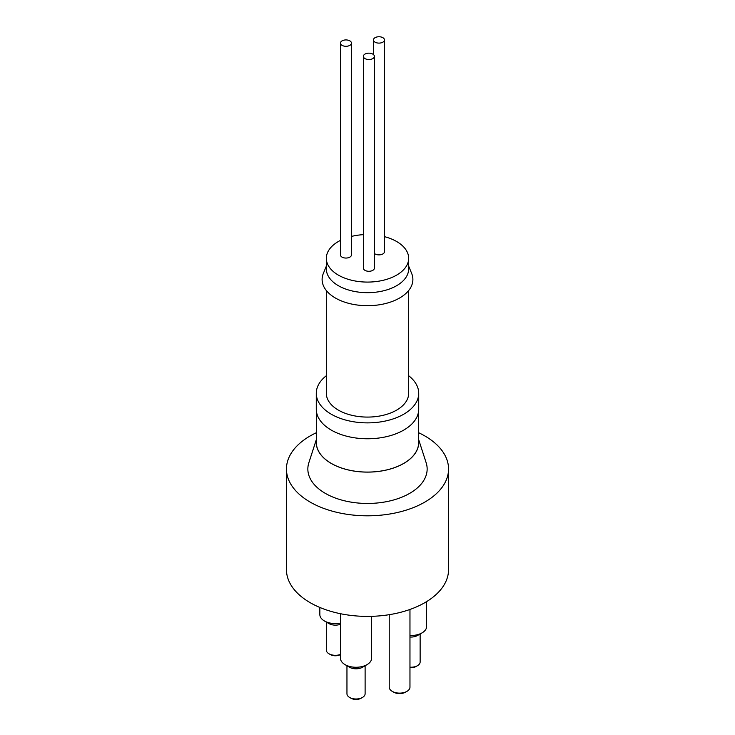 <?xml version="1.0" encoding="UTF-8"?>
<svg xmlns="http://www.w3.org/2000/svg" width="735" height="735" viewBox="0 0 735 735"><rect width="100%" height="100%" fill="white"/><g stroke="black" fill="none" stroke-linecap="round" stroke-linejoin="round"><path stroke-width="1.1" d="M364.983 58.589A5.512 3.179 180 0 1 363.366 56.347A5.512 3.179 180 0 1 368.878 53.159A5.512 3.179 180 0 1 374.391 56.347A5.512 3.179 180 0 1 370.982 59.287A5.512 3.179 180 0 1 364.983 58.589M374.391 56.347L374.391 268.11A5.512 3.179 180 0 1 370.982 271.05A5.512 3.179 180 0 1 364.983 270.361A5.512 3.179 180 0 1 363.366 268.11L363.366 56.347M342.051 45.359A5.512 3.179 180 0 1 340.443 43.108A5.512 3.179 180 0 1 345.955 39.929A5.512 3.179 180 0 1 351.459 43.108A5.512 3.179 180 0 1 348.059 46.048A5.512 3.179 180 0 1 342.051 45.359M351.459 43.108L351.459 254.87A5.512 3.179 180 0 1 348.059 257.81A5.512 3.179 180 0 1 342.051 257.121A5.512 3.179 180 0 1 340.443 254.87L340.443 43.108M375.061 42.18A5.512 3.179 180 0 1 373.454 39.929A5.512 3.179 180 0 1 378.966 36.75A5.512 3.179 180 0 1 384.469 39.929A5.512 3.179 180 0 1 381.07 42.869A5.512 3.179 180 0 1 375.061 42.18M384.469 39.929L384.469 251.692A5.512 3.179 180 0 1 381.07 254.632A5.512 3.179 180 0 1 375.061 253.942A5.512 3.179 180 0 1 374.391 253.465M384.469 236.652A41.169 23.768 180 0 1 408.669 258.316A41.169 23.768 180 0 1 396.615 275.12A41.169 23.768 180 0 1 338.385 275.12A41.169 23.768 180 0 1 326.331 258.316A41.169 23.768 180 0 1 340.443 240.4M351.459 236.422A41.169 23.768 180 0 1 363.366 234.658M408.669 258.316L408.669 268.9A41.169 23.768 180 0 1 396.615 285.713A41.169 23.768 180 0 1 351.743 290.858A41.169 23.768 180 0 1 326.331 268.9L326.331 258.316M408.669 266.134L411.673 273.466A45.386 26.203 180 0 1 399.592 298.015A45.386 26.203 180 0 1 345.395 302.379A45.386 26.203 180 0 1 323.327 273.466L326.331 266.134M408.669 290.518L408.669 393.308A41.169 23.768 180 0 1 383.257 415.275A41.169 23.768 180 0 1 338.385 410.121A41.169 23.768 180 0 1 326.331 393.308L326.331 290.518M408.669 375.723A51.22 29.575 180 0 1 418.72 393.308L418.72 409.193A51.22 29.575 180 0 1 387.106 436.517A51.22 29.575 180 0 1 331.283 430.104A51.22 29.575 180 0 1 316.28 409.193L316.28 393.308A51.22 29.575 180 0 1 326.331 375.723M418.72 393.308A51.22 29.575 180 0 1 387.106 420.631A51.22 29.575 180 0 1 331.283 414.218A51.22 29.575 180 0 1 316.28 393.308M418.656 410.681L418.656 442.543A51.156 29.538 180 0 1 387.079 469.83A51.156 29.538 180 0 1 331.329 463.436A51.156 29.538 180 0 1 316.344 442.543L316.344 410.681M418.656 441.055A51.22 29.575 180 0 1 367.5 472.118A51.22 29.575 180 0 1 316.344 441.055M418.656 439.603L426.135 462.683A59.654 34.444 180 0 1 367.5 503.457A59.654 34.444 180 0 1 308.865 462.683L316.344 439.603M340.48 654.426A9.077 5.237 180 0 1 328.986 653.783L330.364 654.573A7.129 4.116 0 0 0 340.452 654.573L340.48 654.563M328.986 653.783A9.077 5.237 180 0 1 326.331 650.071L326.331 622.067M340.48 623.096A15.564 8.985 180 0 1 324.401 620.956L328.986 623.602A9.077 5.237 0 0 0 340.48 624.245M349.621 697.46L350.999 698.25A7.129 4.116 0 0 0 361.078 698.25L362.456 697.46A9.077 5.237 180 0 1 349.621 697.46A9.077 5.237 180 0 1 346.957 693.748L346.957 665.745M365.111 665.745L365.111 693.748A9.077 5.237 180 0 1 362.456 697.46M345.037 664.633L349.621 667.279A9.077 5.237 0 0 0 362.456 667.279L367.041 664.633A15.564 8.985 180 0 1 345.037 664.633A15.564 8.985 180 0 1 340.48 658.284L340.48 613.716M409.965 667.646A7.129 4.116 0 0 0 416.102 666.489L417.471 665.689A9.077 5.237 180 0 1 409.965 667.187M420.135 633.983L420.135 661.987A9.077 5.237 180 0 1 417.471 665.689M409.965 637.015A9.077 5.237 0 0 0 417.471 635.518L422.055 632.872A15.564 8.985 180 0 1 409.965 635.481M324.401 620.956A15.564 8.985 180 0 1 319.844 614.607L319.844 607.45M426.612 601.616L426.612 626.514A15.564 8.985 180 0 1 422.055 632.872M371.598 616.334L371.598 658.284A15.564 8.985 180 0 1 367.041 664.633M392.26 691.369L393.629 692.159A8.425 4.869 0 0 0 405.555 692.159L406.933 691.369A10.373 5.99 180 0 1 392.26 691.369A10.373 5.99 180 0 1 389.219 687.133L389.219 614.69M409.965 609.462L409.965 687.133A10.373 5.99 180 0 1 406.933 691.369M418.656 432.722A81.052 46.792 180 0 1 448.552 469.013A81.052 46.792 180 0 1 398.517 512.249A81.052 46.792 180 0 1 310.188 502.106A81.052 46.792 180 0 1 286.448 469.013A81.052 46.792 180 0 1 316.344 432.722M448.552 469.013L448.552 569.607A81.052 46.792 180 0 1 398.517 612.834A81.052 46.792 180 0 1 310.188 602.691A81.052 46.792 180 0 1 286.448 569.607L286.448 469.013M373.454 54.574L373.454 39.929"/></g></svg>

